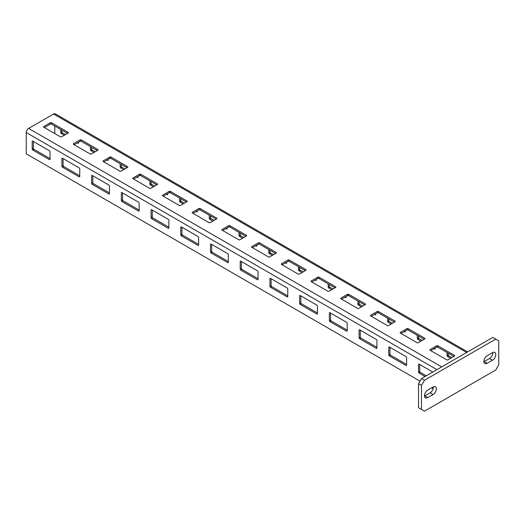 <?xml version="1.0" encoding="UTF-8"?>
<svg xmlns="http://www.w3.org/2000/svg" width="525" height="525" viewBox="0 0 525 525"><rect width="100%" height="100%" fill="white"/><g stroke="black" fill="none" stroke-linecap="round" stroke-linejoin="round"><path stroke-width="0.79" d="M487.161 363.293A4.62 2.671 -60 0 1 484.851 363.523A4.62 2.671 -60 0 1 484.142 359.822A4.62 2.671 -60 0 1 487.161 355.747L492.509 352.656A4.62 2.671 -60 0 1 494.819 352.426A4.62 2.671 -60 0 1 495.528 356.134A4.62 2.671 -60 0 1 492.509 360.209L487.161 363.293L484.188 361.581A4.62 2.671 120 0 1 483.906 361.732M495.777 339.104L424.456 380.277L421.483 385.429L421.483 409.447L424.456 411.16L495.777 369.987L498.75 364.836L498.75 340.817L492.804 337.385L421.483 378.564L424.456 380.277M427.724 397.609A4.62 2.671 -60 0 1 425.414 397.838A4.62 2.671 -60 0 1 424.705 394.131A4.62 2.671 -60 0 1 427.724 390.062L433.072 386.971A4.62 2.671 -60 0 1 435.389 386.741A4.62 2.671 -60 0 1 436.098 390.449A4.62 2.671 -60 0 1 433.072 394.518L427.724 397.609L424.758 395.896A4.62 2.671 120 0 1 424.469 396.04M421.483 385.429L418.517 383.709L421.483 378.564M421.483 409.447L418.517 407.728L418.517 383.709M484.188 361.581L489.536 358.49A4.62 2.671 120 0 0 492.791 352.505M424.758 395.896L430.106 392.805A4.62 2.671 120 0 0 433.361 386.82M63.098 158.609L63.098 165.473A0.84 0.486 60 0 0 63.696 166.504L79.741 175.77M92.813 175.77L92.813 182.634A0.84 0.486 60 0 0 93.411 183.658L109.456 192.924M122.535 192.924L122.535 199.789A0.84 0.486 60 0 0 123.126 200.819L139.178 210.085M168.893 227.24L152.847 217.973A0.84 0.486 -120 0 1 152.25 216.943L152.25 210.085M198.607 244.394L182.562 235.134A0.84 0.486 -120 0 1 181.965 234.104L181.965 227.24M228.323 261.555L212.277 252.289A0.84 0.486 -120 0 1 211.687 251.258L211.687 244.394M258.044 278.709L241.992 269.443A0.84 0.486 -120 0 1 241.402 268.419L241.402 261.555M287.759 295.87L271.714 286.604A0.84 0.486 -120 0 1 271.117 285.574L271.117 278.709M317.474 313.025L301.429 303.758A0.84 0.486 -120 0 1 300.838 302.728L300.838 295.87M347.196 330.179L331.144 320.919A0.84 0.486 -120 0 1 330.553 319.889L330.553 313.025M376.911 347.34L360.865 338.074A0.84 0.486 -120 0 1 360.268 337.043L360.268 330.179M406.626 364.494L390.58 355.228A0.84 0.486 -120 0 1 389.983 354.204L389.983 347.34M426.241 375.821L420.295 372.389A0.84 0.486 -120 0 1 419.705 371.359L419.705 364.494M33.383 141.455L33.383 148.319A0.84 0.486 60 0 0 33.974 149.349L50.026 158.609M49.429 159.639L32.786 150.032A0.84 0.486 -120 0 1 32.196 149.002L32.196 141.455A0.84 0.486 -120 0 1 32.366 141.067A0.84 0.486 -120 0 1 32.786 141.113L49.429 150.721A0.84 0.486 -120 0 1 50.026 151.751L50.026 159.298A0.84 0.486 -120 0 1 49.849 159.685A0.84 0.486 -120 0 1 49.429 159.639L50.026 159.298M420 381.137L26.25 153.805L26.25 132.536A3.36 1.942 -60 0 1 28.626 128.415L53.589 114.004A3.36 1.942 -60 0 1 55.269 113.84L467.637 351.914M431.589 387.831L433.125 388.717M79.144 176.8L62.508 167.193A0.84 0.486 -120 0 1 61.911 166.162L61.911 158.609A0.84 0.486 -120 0 1 62.081 158.228A0.84 0.486 -120 0 1 62.508 158.268L79.144 167.875A0.84 0.486 -120 0 1 79.741 168.906L79.741 176.452A0.84 0.486 -120 0 1 79.564 176.84A0.84 0.486 -120 0 1 79.144 176.8L79.741 176.452M108.865 193.955L92.223 184.347A0.84 0.486 -120 0 1 91.626 183.317L91.626 175.77A0.84 0.486 -120 0 1 91.803 175.383A0.84 0.486 -120 0 1 92.223 175.429L108.865 185.036A0.84 0.486 -120 0 1 109.456 186.06L109.456 193.613A0.84 0.486 -120 0 1 109.285 193.994A0.84 0.486 -120 0 1 108.865 193.955L109.456 193.613M138.58 211.116L121.938 201.502A0.84 0.486 -120 0 1 121.347 200.478L121.347 192.924A0.84 0.486 -120 0 1 121.518 192.544A0.84 0.486 -120 0 1 121.938 192.583L138.58 202.191A0.84 0.486 -120 0 1 139.178 203.221L139.178 210.768A0.84 0.486 -120 0 1 139 211.155A0.84 0.486 -120 0 1 138.58 211.116L139.178 210.768M151.653 218.662L168.295 228.27A0.84 0.486 60 0 0 168.715 228.309A0.84 0.486 60 0 0 168.893 227.929L168.893 220.375A0.84 0.486 60 0 0 168.295 219.345L151.653 209.738A0.84 0.486 60 0 0 151.233 209.698A0.84 0.486 60 0 0 151.062 210.085L151.062 217.632A0.84 0.486 60 0 0 151.653 218.662L152.847 217.973M181.374 235.817L198.017 245.424A0.84 0.486 60 0 0 198.437 245.47A0.84 0.486 60 0 0 198.607 245.083L198.607 237.536A0.84 0.486 60 0 0 198.017 236.506L181.374 226.898A0.84 0.486 60 0 0 180.954 226.852A0.84 0.486 60 0 0 180.777 227.24L180.777 234.787A0.84 0.486 60 0 0 181.374 235.817L182.562 235.134M211.089 252.978L227.732 262.585A0.84 0.486 60 0 0 228.152 262.625A0.84 0.486 60 0 0 228.323 262.238L228.323 254.691A0.84 0.486 60 0 0 227.732 253.66L211.089 244.053A0.84 0.486 60 0 0 210.669 244.013A0.84 0.486 60 0 0 210.492 244.394L210.492 251.948A0.84 0.486 60 0 0 211.089 252.978L212.277 252.289M240.804 270.132L257.447 279.74A0.84 0.486 60 0 0 257.867 279.779A0.84 0.486 60 0 0 258.044 279.398L258.044 271.845A0.84 0.486 60 0 0 257.447 270.821L240.804 261.214A0.84 0.486 60 0 0 240.384 261.168A0.84 0.486 60 0 0 240.214 261.555L240.214 269.102A0.84 0.486 60 0 0 240.804 270.132L241.992 269.443M270.526 287.287L287.162 296.894A0.84 0.486 60 0 0 287.588 296.94A0.84 0.486 60 0 0 287.759 296.553L287.759 289.006A0.84 0.486 60 0 0 287.162 287.976L270.526 278.368A0.84 0.486 60 0 0 270.106 278.329A0.84 0.486 60 0 0 269.929 278.709L269.929 286.263A0.84 0.486 60 0 0 270.526 287.287L271.714 286.604M300.241 304.447L316.883 314.055A0.84 0.486 60 0 0 317.303 314.094A0.84 0.486 60 0 0 317.474 313.714L317.474 306.16A0.84 0.486 60 0 0 316.883 305.13L300.241 295.522A0.84 0.486 60 0 0 299.821 295.483A0.84 0.486 60 0 0 299.644 295.87L299.644 303.417A0.84 0.486 60 0 0 300.241 304.447L301.429 303.758M329.956 321.602L346.598 331.209A0.84 0.486 60 0 0 347.018 331.255A0.84 0.486 60 0 0 347.196 330.868L347.196 323.321A0.84 0.486 60 0 0 346.598 322.291L329.956 312.683A0.84 0.486 60 0 0 329.536 312.637A0.84 0.486 60 0 0 329.365 313.025L329.365 320.572A0.84 0.486 60 0 0 329.956 321.602L331.144 320.919M359.678 338.763L376.313 348.37A0.84 0.486 60 0 0 376.733 348.41A0.84 0.486 60 0 0 376.911 348.023L376.911 340.476A0.84 0.486 60 0 0 376.313 339.445L359.678 329.838A0.84 0.486 60 0 0 359.258 329.798A0.84 0.486 60 0 0 359.08 330.179L359.08 337.733A0.84 0.486 60 0 0 359.678 338.763L360.865 338.074M389.392 355.917L406.035 365.525A0.84 0.486 60 0 0 406.455 365.564A0.84 0.486 60 0 0 406.626 365.183L406.626 357.63A0.84 0.486 60 0 0 406.035 356.606L389.392 346.992A0.84 0.486 60 0 0 388.973 346.953A0.84 0.486 60 0 0 388.795 347.34L388.795 354.887A0.84 0.486 60 0 0 389.392 355.917L390.58 355.228M432.777 372.041L419.108 364.153A0.84 0.486 60 0 0 418.688 364.114A0.84 0.486 60 0 0 418.517 364.494L418.517 372.048A0.84 0.486 60 0 0 419.108 373.072L425.053 376.504M54.777 133.56L54.777 126.013M81.224 139.912L97.867 149.52A0.84 0.486 0 0 1 98.116 149.861A0.84 0.486 0 0 1 97.867 150.202L91.33 153.982A0.84 0.486 0 0 1 90.143 153.982L73.5 144.375A0.84 0.486 0 0 1 73.251 144.027A0.84 0.486 0 0 1 73.5 143.686L80.036 139.912A0.84 0.486 0 0 1 81.224 139.912L81.224 141.284L97.276 150.55M110.946 157.067L127.588 166.674A0.84 0.486 0 0 1 127.831 167.016A0.84 0.486 0 0 1 127.588 167.363L121.045 171.137A0.84 0.486 0 0 1 119.857 171.137L103.215 161.529A0.84 0.486 0 0 1 102.972 161.188A0.84 0.486 0 0 1 103.215 160.84L109.758 157.067A0.84 0.486 0 0 1 110.946 157.067L110.946 158.438L126.991 167.705M140.661 174.228L157.303 183.835A0.84 0.486 0 0 1 157.546 184.177A0.84 0.486 0 0 1 157.303 184.518L150.767 188.291A0.84 0.486 0 0 1 149.572 188.291L132.937 178.684A0.84 0.486 0 0 1 132.687 178.343A0.84 0.486 0 0 1 132.937 178.001L139.473 174.228A0.84 0.486 0 0 1 140.661 174.228L140.661 175.599L156.706 184.859M187.018 200.99L170.376 191.382A0.84 0.486 180 0 0 169.188 191.382L162.652 195.156A0.84 0.486 180 0 0 162.402 195.497A0.84 0.486 180 0 0 162.652 195.845L179.294 205.452A0.84 0.486 180 0 0 180.482 205.452L187.018 201.679A0.84 0.486 180 0 0 187.268 201.331A0.84 0.486 180 0 0 187.018 200.99L187.018 201.679M216.733 218.144L200.097 208.537A0.84 0.486 180 0 0 198.903 208.537L192.367 212.31A0.84 0.486 180 0 0 192.124 212.658A0.84 0.486 180 0 0 192.367 212.999L209.009 222.607A0.84 0.486 180 0 0 210.197 222.607L216.733 218.833A0.84 0.486 180 0 0 216.982 218.492A0.84 0.486 180 0 0 216.733 218.144L216.733 218.833M246.455 235.305L229.812 225.698A0.84 0.486 180 0 0 228.624 225.698L222.088 229.471A0.84 0.486 180 0 0 221.839 229.812A0.84 0.486 180 0 0 222.088 230.153L238.724 239.768A0.84 0.486 180 0 0 239.912 239.768L246.455 235.988A0.84 0.486 180 0 0 246.698 235.646A0.84 0.486 180 0 0 246.455 235.305L246.455 235.988M276.17 252.459L259.527 242.852A0.84 0.486 180 0 0 258.339 242.852L251.803 246.625A0.84 0.486 180 0 0 251.554 246.973A0.84 0.486 180 0 0 251.803 247.314L268.446 256.922A0.84 0.486 180 0 0 269.633 256.922L276.17 253.148A0.84 0.486 180 0 0 276.419 252.801A0.84 0.486 180 0 0 276.17 252.459L276.17 253.148M305.885 269.62L289.242 260.006A0.84 0.486 180 0 0 288.054 260.006L281.518 263.786A0.84 0.486 180 0 0 281.275 264.127A0.84 0.486 180 0 0 281.518 264.469L298.161 274.076A0.84 0.486 180 0 0 299.348 274.076L305.885 270.303A0.84 0.486 180 0 0 306.134 269.962A0.84 0.486 180 0 0 305.885 269.62L305.885 270.303M335.606 286.775L318.964 277.167A0.84 0.486 180 0 0 317.776 277.167L311.233 280.941A0.84 0.486 180 0 0 310.99 281.282A0.84 0.486 180 0 0 311.233 281.63L327.876 291.237A0.84 0.486 180 0 0 329.063 291.237L335.606 287.464A0.84 0.486 180 0 0 335.849 287.116A0.84 0.486 180 0 0 335.606 286.775L335.606 287.464M365.321 303.929L348.679 294.322A0.84 0.486 180 0 0 347.491 294.322L340.955 298.095A0.84 0.486 180 0 0 340.705 298.443A0.84 0.486 180 0 0 340.955 298.784L357.597 308.392A0.84 0.486 180 0 0 358.785 308.392L365.321 304.618A0.84 0.486 180 0 0 365.564 304.277A0.84 0.486 180 0 0 365.321 303.929L365.321 304.618M395.036 321.09L378.394 311.483A0.84 0.486 180 0 0 377.206 311.483L370.67 315.256A0.84 0.486 180 0 0 370.427 315.597A0.84 0.486 180 0 0 370.67 315.938L387.312 325.546A0.84 0.486 180 0 0 388.5 325.546L395.036 321.772A0.84 0.486 180 0 0 395.286 321.431A0.84 0.486 180 0 0 395.036 321.09L395.036 321.772M424.758 338.244L408.115 328.637A0.84 0.486 180 0 0 406.928 328.637L400.385 332.41A0.84 0.486 180 0 0 400.142 332.758A0.84 0.486 180 0 0 400.385 333.099L417.027 342.707A0.84 0.486 180 0 0 418.215 342.707L424.758 338.933A0.84 0.486 180 0 0 425.001 338.586A0.84 0.486 180 0 0 424.758 338.244L424.758 338.933M430.106 350.254L446.742 359.861A0.84 0.486 180 0 0 447.937 359.861L454.473 356.088A0.84 0.486 180 0 0 454.716 355.747A0.84 0.486 180 0 0 454.473 355.405L437.83 345.791A0.84 0.486 180 0 0 436.642 345.791L430.106 349.571A0.84 0.486 180 0 0 429.857 349.913A0.84 0.486 180 0 0 430.106 350.254L430.106 349.571M51.509 122.752L68.152 132.359A0.84 0.486 0 0 1 68.394 132.707A0.84 0.486 0 0 1 68.152 133.048L61.615 136.822A0.84 0.486 0 0 1 60.428 136.822L43.785 127.214A0.84 0.486 0 0 1 43.536 126.873A0.84 0.486 0 0 1 43.785 126.532L50.321 122.752A0.84 0.486 0 0 1 51.509 122.752L51.509 124.13L67.554 133.389M44.376 127.555L50.321 124.13A0.84 0.486 180 0 1 51.509 124.13M81.224 141.284A0.84 0.486 180 0 0 80.036 141.284L74.097 144.716M110.946 158.438A0.84 0.486 180 0 0 109.758 158.438L103.812 161.871M140.661 175.599A0.84 0.486 180 0 0 139.473 175.599L133.527 179.032M163.242 196.186L169.188 192.754A0.84 0.486 0 0 1 170.376 192.754L186.427 202.02M192.964 213.34L198.903 209.908A0.84 0.486 0 0 1 200.097 209.908L216.143 219.174M222.679 230.501L228.624 227.069A0.84 0.486 0 0 1 229.812 227.069L245.857 236.335M252.394 247.656L258.339 244.223A0.84 0.486 0 0 1 259.527 244.223L275.572 253.49M282.115 264.817L288.054 261.384A0.84 0.486 0 0 1 289.242 261.384L305.294 270.644M311.83 281.971L317.776 278.539A0.84 0.486 0 0 1 318.964 278.539L335.009 287.805M341.545 299.125L347.491 295.693A0.84 0.486 0 0 1 348.679 295.693L364.724 304.959M371.267 316.286L377.206 312.854A0.84 0.486 0 0 1 378.394 312.854L394.446 322.12M400.982 333.441L406.928 330.008A0.84 0.486 0 0 1 408.115 330.008L424.161 339.275M430.697 350.595L436.642 347.169A0.84 0.486 0 0 1 437.83 347.169L453.876 356.429M94.001 152.434L91.035 150.721A0.84 0.486 -120 0 1 90.438 149.691L90.438 146.6M108.268 159.298L108.268 159.987A0.84 0.486 -120 0 1 108.097 160.368A0.84 0.486 -120 0 1 107.678 160.328L107.08 159.987M123.723 169.595L120.75 167.875A0.84 0.486 -120 0 1 120.153 166.845L120.153 163.761M137.983 176.452L137.983 177.142A0.84 0.486 -120 0 1 137.812 177.529A0.84 0.486 -120 0 1 137.393 177.483L136.795 177.142M153.438 186.749L150.465 185.036A0.84 0.486 -120 0 1 149.874 184.006L149.874 180.915M167.705 193.613L167.705 194.296A0.84 0.486 -120 0 1 167.528 194.683A0.84 0.486 -120 0 1 167.107 194.644L166.517 194.296M196.232 211.457L196.823 211.798A0.84 0.486 60 0 0 197.243 211.838A0.84 0.486 60 0 0 197.42 211.457L197.42 210.768M179.589 198.076L179.589 201.16A0.84 0.486 60 0 0 180.187 202.191L183.153 203.903M225.947 228.611L226.544 228.952A0.84 0.486 60 0 0 226.964 228.998A0.84 0.486 60 0 0 227.135 228.611L227.135 227.929M209.304 215.23L209.304 218.321A0.84 0.486 60 0 0 209.902 219.345L212.874 221.064M255.662 245.772L256.259 246.113A0.84 0.486 60 0 0 256.679 246.153A0.84 0.486 60 0 0 256.856 245.772L256.856 245.083M239.026 232.385L239.026 235.476A0.84 0.486 60 0 0 239.617 236.506L242.589 238.219M285.383 262.927L285.974 263.268A0.84 0.486 60 0 0 286.394 263.314A0.84 0.486 60 0 0 286.571 262.927L286.571 262.238M268.741 249.546L268.741 252.63A0.84 0.486 60 0 0 269.338 253.66L272.304 255.38M315.098 280.081L315.696 280.429A0.84 0.486 60 0 0 316.116 280.468A0.84 0.486 60 0 0 316.286 280.081L316.286 279.398M298.456 266.7L298.456 269.791A0.84 0.486 60 0 0 299.053 270.821L302.026 272.534M344.813 297.242L345.411 297.583A0.84 0.486 60 0 0 345.831 297.623A0.84 0.486 60 0 0 346.008 297.242L346.001 296.553M328.178 283.861L328.178 286.945A0.84 0.486 60 0 0 328.768 287.976L331.741 289.688M374.535 314.396L375.126 314.738A0.84 0.486 60 0 0 375.546 314.783A0.84 0.486 60 0 0 375.723 314.396L375.723 313.714M357.892 301.015L357.892 304.106A0.84 0.486 60 0 0 358.483 305.13L361.456 306.849M404.25 331.557L404.847 331.898A0.84 0.486 60 0 0 405.267 331.938A0.84 0.486 60 0 0 405.438 331.557L405.438 330.868M387.608 318.17L387.608 321.261A0.84 0.486 60 0 0 388.205 322.291L391.178 324.004M433.965 348.712L434.562 349.053A0.84 0.486 60 0 0 434.982 349.099A0.84 0.486 60 0 0 435.153 348.712L435.153 348.023M417.322 335.331L417.322 338.415A0.84 0.486 60 0 0 417.92 339.445L420.892 341.165M447.044 352.485L447.044 355.576A0.84 0.486 60 0 0 447.635 356.606L450.608 358.319M64.286 135.279L61.313 133.56A0.84 0.486 -120 0 1 60.723 132.536L60.723 129.445M78.553 142.144L78.553 142.826A0.84 0.486 -120 0 1 78.376 143.213A0.84 0.486 -120 0 1 77.956 143.174L77.365 142.826M61.911 130.134L61.911 131.847A0.84 0.486 60 0 0 62.508 132.877L65.474 134.59M91.626 147.289L91.626 149.002A0.84 0.486 60 0 0 92.223 150.032L95.196 151.751M121.347 164.443L121.347 166.162A0.84 0.486 60 0 0 121.938 167.193L124.911 168.906M151.062 181.604L151.062 183.317A0.84 0.486 60 0 0 151.653 184.347L154.626 186.06M184.347 203.221L181.374 201.502A0.84 0.486 -120 0 1 180.777 200.478L180.777 198.758M214.062 220.375L211.089 218.662A0.84 0.486 -120 0 1 210.492 217.632L210.492 215.919M243.777 237.536L240.804 235.817A0.84 0.486 -120 0 1 240.214 234.787L240.214 233.074M273.492 254.691L270.526 252.978A0.84 0.486 -120 0 1 269.929 251.948L269.929 250.228M303.214 271.845L300.241 270.132A0.84 0.486 -120 0 1 299.644 269.102L299.644 267.389M332.929 289.006L329.956 287.287A0.84 0.486 -120 0 1 329.365 286.263L329.365 284.543M362.644 306.16L359.678 304.447A0.84 0.486 -120 0 1 359.08 303.417L359.08 301.698M392.365 323.321L389.392 321.602A0.84 0.486 -120 0 1 388.795 320.572L388.795 318.859M422.08 340.476L419.108 338.763A0.84 0.486 -120 0 1 418.517 337.733L418.517 336.013M451.795 357.63L448.822 355.917A0.84 0.486 -120 0 1 448.232 354.887L448.232 353.174M489.536 358.49L492.509 360.209M430.106 392.805L433.072 394.518M33.974 149.349L32.786 150.032M32.196 149.002L33.383 148.319M26.25 132.536L436.938 369.639M32.786 141.113L32.196 141.455M63.696 166.504L62.508 167.193M61.911 166.162L63.098 165.473M62.508 158.268L61.911 158.609M93.411 183.658L92.223 184.347M91.626 183.317L92.813 182.634M92.223 175.429L91.626 175.77M123.126 200.819L121.938 201.502M121.347 200.478L122.535 199.789M121.938 192.583L121.347 192.924M168.893 227.929L168.295 228.27M151.062 210.085L151.653 209.738M152.25 216.943L151.062 217.632M198.607 245.083L198.017 245.424M180.777 227.24L181.374 226.898M181.965 234.104L180.777 234.787M228.323 262.238L227.732 262.585M210.492 244.394L211.089 244.053M211.687 251.258L210.492 251.948M258.044 279.398L257.447 279.74M240.214 261.555L240.804 261.214M241.402 268.419L240.214 269.102M287.759 296.553L287.162 296.894M269.929 278.709L270.526 278.368M271.117 285.574L269.929 286.263M317.474 313.714L316.883 314.055M299.644 295.87L300.241 295.522M300.838 302.728L299.644 303.417M347.196 330.868L346.598 331.209M329.365 313.025L329.956 312.683M330.553 319.889L329.365 320.572M376.911 348.023L376.313 348.37M359.08 330.179L359.678 329.838M360.268 337.043L359.08 337.733M406.626 365.183L406.035 365.525M388.795 347.34L389.392 346.992M389.983 354.204L388.795 354.887M418.517 364.494L419.108 364.153M419.705 371.359L418.517 372.048M419.108 373.072L420.295 372.389M28.626 128.415L441.696 366.896M53.589 114.004L466.653 352.485M68.152 133.048L68.152 132.359M50.321 124.13L50.321 122.752M43.785 126.532L43.785 127.214M97.867 150.202L97.867 149.52M80.036 141.284L80.036 139.912M73.5 143.686L73.5 144.375M127.588 167.363L127.588 166.674M109.758 158.438L109.758 157.067M103.215 160.84L103.215 161.529M157.303 184.518L157.303 183.835M139.473 175.599L139.473 174.228M132.937 178.001L132.937 178.684M170.376 192.754L170.376 191.382M162.652 195.845L162.652 195.156M169.188 191.382L169.188 192.754M200.097 209.908L200.097 208.537M192.367 212.999L192.367 212.31M198.903 208.537L198.903 209.908M229.812 227.069L229.812 225.698M222.088 230.153L222.088 229.471M228.624 225.698L228.624 227.069M259.527 244.223L259.527 242.852M251.803 247.314L251.803 246.625M258.339 242.852L258.339 244.223M289.242 261.384L289.242 260.006M281.518 264.469L281.518 263.786M288.054 260.006L288.054 261.384M318.964 278.539L318.964 277.167M311.233 281.63L311.233 280.941M317.776 277.167L317.776 278.539M348.679 295.693L348.679 294.322M340.955 298.784L340.955 298.095M347.491 294.322L347.491 295.693M378.394 312.854L378.394 311.483M370.67 315.938L370.67 315.256M377.206 311.483L377.206 312.854M408.115 330.008L408.115 328.637M400.385 333.099L400.385 332.41M406.928 328.637L406.928 330.008M454.473 355.405L454.473 356.088M437.83 347.169L437.83 345.791M436.642 345.791L436.642 347.169M60.723 132.536L61.911 131.847M62.508 132.877L61.313 133.56M77.956 143.174L78.553 142.826M90.438 149.691L91.626 149.002M92.223 150.032L91.035 150.721M107.678 160.328L108.268 159.987M120.153 166.845L121.347 166.162M121.938 167.193L120.75 167.875M137.393 177.483L137.983 177.142M149.874 184.006L151.062 183.317M151.653 184.347L150.465 185.036M167.107 194.644L167.705 194.296M197.42 211.457L196.823 211.798M180.187 202.191L181.374 201.502M180.777 200.478L179.589 201.16M227.135 228.611L226.544 228.952M209.902 219.345L211.089 218.662M210.492 217.632L209.304 218.321M256.856 245.772L256.259 246.113M239.617 236.506L240.804 235.817M240.214 234.787L239.026 235.476M286.571 262.927L285.974 263.268M269.338 253.66L270.526 252.978M269.929 251.948L268.741 252.63M316.286 280.081L315.696 280.429M299.053 270.821L300.241 270.132M299.644 269.102L298.456 269.791M346.008 297.242L345.411 297.583M328.768 287.976L329.956 287.287M329.365 286.263L328.178 286.945M375.723 314.396L375.126 314.738M358.483 305.13L359.678 304.447M359.08 303.417L357.892 304.106M405.438 331.557L404.847 331.898M388.205 322.291L389.392 321.602M388.795 320.572L387.608 321.261M435.153 348.712L434.562 349.053M417.92 339.445L419.108 338.763M418.517 337.733L417.322 338.415M448.232 354.887L447.044 355.576M447.635 356.606L448.822 355.917"/></g></svg>
